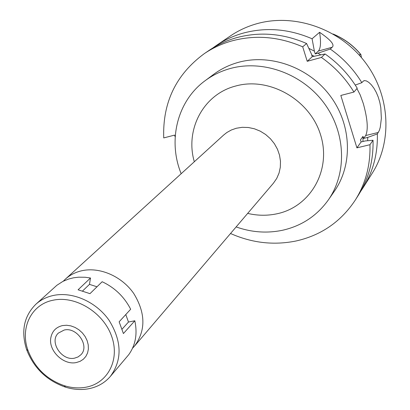 <?xml version="1.0" encoding="UTF-8"?>
<svg xmlns="http://www.w3.org/2000/svg" width="410" height="410" viewBox="0 0 410 410"><rect width="100%" height="100%" fill="white"/><g stroke="black" fill="none" stroke-linecap="round" stroke-linejoin="round"><path stroke-width="0.61" d="M361.43 57.595L360.923 54.571L360.6 54.33L359.109 54.945M356.925 88.524L360.267 95.079L363.296 103.515C367.57 118.946 368.37 129.616 365.694 135.525L363.634 138.416L367.703 137.427L377.354 133.926C377.83 153.791 373.064 171.744 363.055 187.78L372.285 173.158C392.79 140.948 390.161 94.469 364.459 61.326C338.834 28.131 293.488 12.93 255.978 23.959C246.764 26.655 238.266 30.632 230.492 35.89L216.178 45.592C224.178 40.18 232.936 36.09 242.438 33.328C265.501 26.932 288.712 28.741 312.077 38.765L319.595 32.298C321.117 42.122 320.717 48.375 318.396 51.045L315.244 53.935L314.383 51.142L312.077 38.765M377.354 133.926L379.368 130.39L380.265 127.279L381.361 118.439L380.818 107.697L379.783 102.274L378.245 97.098L376.252 92.337L373.894 88.17L371.327 84.778L368.749 82.328L366.386 80.919L364.423 80.596L362.942 81.395L361.856 82.687C353.671 69.311 343.139 58.097 330.265 49.046L332.146 47.258C334.97 44.921 330.788 39.934 319.595 32.298M363.055 187.78L360.733 191.275M315.244 53.935L317.981 53.182L320.651 54.822M314.009 56.206L311.702 54.94M308.843 48.37L314.383 51.142M330.265 49.046L317.981 53.182M361.856 82.687L355.239 85.054M363.634 138.416L363.004 136.351L362.973 141.491M367.703 137.427L367.688 140.727M363.004 136.351L360.482 139.856L361.123 141.942L356.91 147.846L340.823 95.453L353.943 92.06C345.507 78.3 334.662 66.758 321.414 57.431L325.068 53.966L312.246 56.693L311.369 53.874L306.583 43.496L302.708 46.832L307.218 61.305L321.414 57.431M356.91 147.846L369.969 144.699C370.502 165.092 365.648 183.49 355.398 199.906C341.079 221.615 321.281 235.314 296.015 240.998C273.757 245.493 251.93 242.992 230.528 233.5M175.178 136.889L174.573 135.11L163.733 137.924C162.509 102.531 176.034 74.436 204.308 53.638C212.498 48.098 221.461 43.916 231.209 41.097C254.851 34.578 278.682 36.485 302.708 46.832M328.328 199.952L334.391 191.209C352.974 164.641 351.739 124.896 330.291 96.068C308.925 67.189 270.195 53.356 238.123 62.428C229.134 64.959 220.985 68.936 213.677 74.348L205.133 80.693C212.564 75.189 220.857 71.155 230.005 68.588C262.651 59.394 302.16 73.554 323.987 103.028C345.902 132.45 347.219 172.948 328.328 199.952C316.966 215.778 301.76 225.869 282.71 230.22C267.146 233.495 251.622 232.393 236.134 226.925M307.218 61.305L312.246 56.693M306.583 43.496C282.828 33.287 259.253 31.416 235.847 37.889C226.202 40.682 217.326 44.823 209.208 50.312L204.308 53.638M355.398 199.906L358.56 194.893C368.713 178.637 373.53 160.423 373.023 140.246L369.969 144.699M361.123 141.942L365.228 140.948L373.023 140.246M212.759 48.026L216.178 45.592M325.068 53.966C338.168 63.176 348.879 74.584 357.212 88.186L353.943 92.06M181.169 173.717C167.644 140.656 177.094 101.106 205.133 80.693M247.666 213.4C257.68 215.747 267.561 215.85 277.324 213.707C310.621 206.614 331.741 169.899 320.569 134.823C309.904 99.62 269.226 76.496 235.688 86.023C203.329 94.244 184.889 129.662 194.314 161.75M134.521 346.086L273.409 183.214L276.714 178.452L279.041 173.082L280.312 167.28L280.476 161.232L279.517 155.154L277.473 149.245L274.403 143.71L270.41 138.739L265.634 134.5L260.232 131.149L254.4 128.786L248.332 127.495L242.238 127.315L236.319 128.248L231.383 129.975L226.873 132.497L223.65 135.044L65.369 279.143C69.977 274.982 75.471 272.178 81.856 270.733C99.779 266.715 121.837 276.289 133.742 293.483C145.658 312.999 145.919 330.532 134.521 346.086L132.548 348.208M63.309 281.183L65.369 279.143M64.165 330.05L58.41 333.058C48.826 341.576 61.69 361.307 74.687 358.12L78.085 356.925L80.857 354.788C90 346.117 76.977 326.744 64.165 330.05M76.342 362.537L76.311 362.542C63.519 365.464 48.303 350.734 50.809 337.855C52.06 331.265 55.955 327.175 62.489 325.576L66.589 325.248L70.843 325.873L75.035 327.421L78.951 329.809L82.384 332.925L85.167 336.605L87.151 340.664L88.242 344.887L88.381 349.064L87.566 352.979L85.849 356.439L83.312 359.273L80.088 361.338L76.342 362.537L80.088 361.338L83.312 359.273L85.849 356.439L87.566 352.979L88.381 349.064L88.242 344.887L87.151 340.664L85.167 336.605L82.384 332.925L78.951 329.809L75.035 327.421L70.843 325.873L66.589 325.248L62.489 325.576C55.955 327.175 52.06 331.265 50.809 337.855C48.303 350.734 63.519 365.464 76.311 362.542L76.342 362.537M110.341 376.441C104.617 383.032 97.252 387.158 88.258 388.823C80.852 390.105 73.252 389.541 65.456 387.142C46.714 380.567 33.753 368.021 26.573 349.499C20.854 331.27 23.934 316.202 35.813 304.292C40.687 299.9 46.52 296.963 53.305 295.477C72.426 291.31 96.119 301.714 109.019 320.205C121.949 341.176 122.39 359.918 110.341 376.441L128.719 354.696C135.566 345.117 137.596 333.807 134.813 320.769L128.484 322.029L125.783 314.557M134.813 320.769L123.415 333.555L119.141 321.799L130.662 309.242C124.281 296.835 114.779 287.661 102.157 281.731L89.98 293.652L78.085 289.798L90.497 277.995L85.152 277.252L78.571 277.186L73.477 277.816L68.598 279.041L62.909 281.383L56.831 285.309L35.813 304.292M96.991 286.79L89.467 284.366L90.497 277.995M82.646 290.921L89.467 284.366M122.144 329.071L128.484 322.029M52.992 300.243C75.163 295.277 103.012 312.138 111.494 335.908C120.314 359.611 107.768 383.55 85.613 387.265C78.705 388.46 71.617 387.942 64.344 385.702C46.848 379.568 34.747 367.857 28.049 350.565C19.813 328.236 31.134 304.456 52.992 300.243M360.6 54.33C353.169 45.505 344.195 38.842 333.678 34.332M359.493 55.37L360.375 54.422M332.146 47.258L318.396 51.045M378.368 132.435L365.694 135.525M333.135 34.015C343.975 38.535 353.194 45.331 360.79 54.407M364.423 80.596L363.798 80.76M64.344 385.702L65.456 387.142M28.049 350.565L26.573 349.499"/></g></svg>
